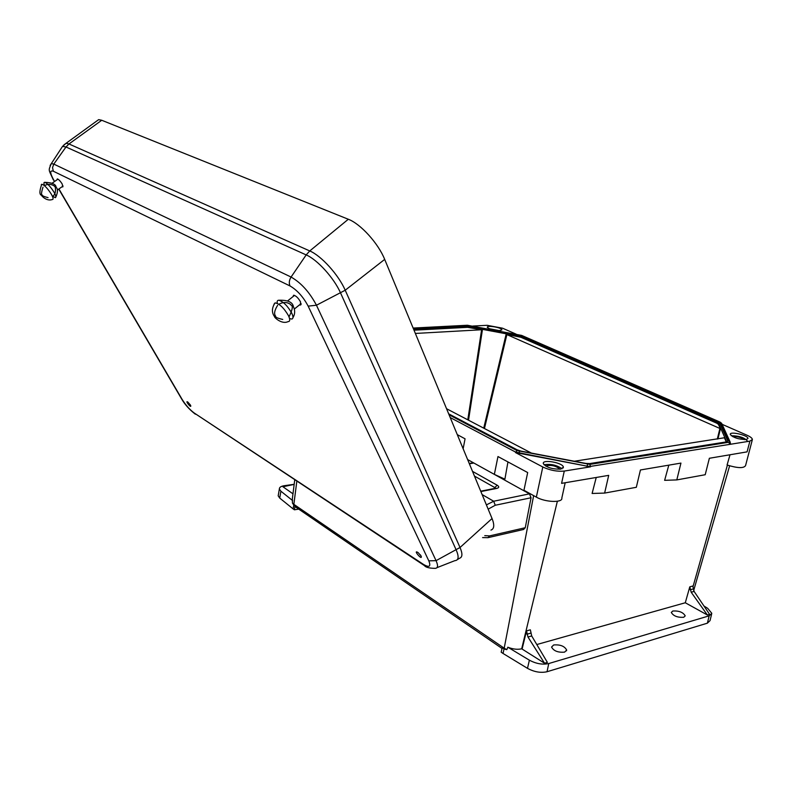 <?xml version="1.0" encoding="UTF-8"?>
<svg xmlns="http://www.w3.org/2000/svg" width="792" height="792" viewBox="0 0 792 792"><rect width="100%" height="100%" fill="white"/><g stroke="black" fill="none" stroke-linecap="round" stroke-linejoin="round"><path stroke-width="1.19" d="M292.347 498.802L292.456 503.098L293.763 504.276L504.108 648.133L506.801 649.648L507.85 647.212C512.939 649.232 517.552 649.757 521.69 648.797L544.54 663.221L547.371 662.379L531.709 635.966L530.363 629.828L526.512 630.868L527.967 636.996L544.54 663.221M564.28 471.062L590.575 466.825L515.543 452.578L542.797 466.983C550.064 470.369 557.221 471.735 564.28 471.062L561.587 483.358L608.702 475.358L604.633 493.079L636.322 487.298L640.431 469.973L680.942 463.092L676.804 479.912L705.207 474.725L709.365 458.271L747.084 451.866L749.885 441.144L752.4 439.471C752.232 438.174 750.4 436.738 746.896 435.174L722.096 424.314M565.191 482.754L561.825 498.039C563.043 502.96 545.242 502.366 536.352 497.128L523.957 490.268L527.68 472.557L497.97 456.548L494.357 474.378L467.607 459.558M463.132 448.757L465.062 438.817L457.281 434.62M292.971 493.822L282.932 486.753L294.169 484.397M292.614 500.574L280.883 491.198L279.358 489.001C279.289 487.347 280.962 486.238 284.368 485.694L294.178 484.298M691.178 592.228L707.365 614.988L709.582 614.325L694.109 591.426L692.812 586.021L689.792 586.832L691.178 592.228L694.109 591.426M689.792 586.832L685.288 602.762L707.365 614.988M526.512 630.868L522.205 648.648M685.288 602.762L536.798 644.539M752.251 440.045L745.549 465.637C743.737 468.448 737.58 468.23 727.076 465.003L730.016 454.757M676.804 479.912L664.627 480.328L668.804 465.151M604.633 493.079L592.109 493.465L596.227 477.477M683.704 617.295C677.497 617.621 673.358 616.008 671.299 612.434L672.844 610.998C679.041 610.672 683.159 612.295 685.219 615.859L683.704 617.295M564.597 652.133C558.004 652.667 553.658 650.974 551.569 647.044L553.677 644.965C560.261 644.441 564.597 646.143 566.666 650.074L564.597 652.133M703.949 605.989L707.662 608.315L711.81 613.325L709.167 615.839L548.757 663.548C542.56 664.894 536.105 663.765 529.383 660.172L507.85 647.212M467.795 419.829L481.605 329.759L415.364 333.442M516.186 334.175L502.504 328.185L487.09 325.304L472.765 326.057M730.402 443.629L729.462 444.431L749.885 441.144M507.949 461.924L504.9 479.16L494.357 474.378M502.059 648.47L295.743 507.078L293.773 505.019L293.109 508.9L279.725 498.089L278.19 495.832L278.368 494.812M296.822 481.259L293.773 505.019L292.456 503.098M295.04 505.88L294.416 509.801L293.109 508.9M298.723 509.117L294.416 509.801M506.801 649.648L504.039 648.975L503.029 653.459L501.168 652.172L502.237 647.737L504.039 648.975L533.64 495.624M711.612 614.137L710.048 620.601L707.375 623.175L547.044 671.735C540.788 673.121 534.263 671.992 527.492 668.339L503.029 653.459M531.472 453.103L446.549 408.721M726.254 441.906L724.403 437.758L574.348 461.241M720.413 428.818L718.423 424.354L716.76 423.185L520.958 337.313L506.118 334.264L719.908 428.462L720.413 428.818L717.938 438.946M481.605 329.759L467.567 327.334L414.008 330.185M560.607 469.141L563.379 467.171C563.201 462.736 542.173 458.964 543.302 463.567C546.292 467.399 552.064 469.26 560.607 469.141M746.272 439.55L747.965 438.431C748.222 435.244 729.689 431.016 730.254 434.382C733.194 437.679 738.53 439.402 746.272 439.55M498.485 330.858L501.92 329.868C501.871 327.532 486.575 324.928 487.308 327.383L490.446 329.363M747.321 440.897C744.302 437.54 738.946 435.818 731.234 435.729M744.638 439.659C740.995 437.273 737.005 436.263 732.659 436.63M562.072 468.765C556.558 464.993 550.529 463.667 543.985 464.775M560.083 469.21C555.776 465.706 550.955 464.647 545.599 466.023M500.207 330.799L488.595 328.571M498.812 330.868L489.872 329.145M490.951 530.096C494.248 528.898 494.614 525.037 492.05 518.532L384.684 259.39C378.319 243.391 360.568 223.839 348.312 219.255L101.742 120.265L98.663 119.641L96.159 121.453M62.132 186.704L62.786 186.942L62.192 184.001C60.311 181.051 58.677 179.358 57.311 178.913L56.994 179.824M299.515 304.88L300.406 305.059L300.524 301.881C298.297 297.98 296.01 295.762 293.654 295.208L292.931 296.673M190.397 405.019L187.862 402.088C184.477 399.831 191.189 408.494 190.783 405.87L190.397 405.019M421.166 556.152L418.206 552.658C412.078 548.717 422.641 561.3 421.195 556.222L421.166 556.152M41.768 184.239C39.402 190.961 39.303 194.624 41.501 195.228C41.125 195.357 46.372 201.663 52.312 199.525C53.628 199.465 53.262 197.624 51.203 193.981C47.441 188.179 44.293 184.932 41.768 184.239L41.233 184.863M52.559 196.188L55.282 197.654C56.321 197.327 55.886 195.475 53.955 192.08C50.45 186.605 47.371 183.348 44.728 182.318C43.699 182.279 43.669 183.368 44.629 185.615M275.081 302.871C269.557 311.048 274.349 316.127 274.577 316.711C273.943 317.137 281.794 324.75 288.06 321.621C290.12 321.562 290.248 319.582 288.466 315.662C283.902 307.91 279.447 303.643 275.081 302.871L273.992 304.217M289.555 318.562L291.842 319.057C293.377 318.572 293.337 316.582 291.723 313.087C287.635 305.94 283.338 301.663 278.853 300.247C277.378 300.198 276.873 301.237 277.329 303.366M482.12 494.584L493.683 501.237L529.482 493.852L473.844 463.023L469.379 463.815M529.482 493.852L531.046 497.762L495.257 505.256L488.159 509.147M484.763 535.649L489.614 535.897L525.264 527.719L531.046 497.762M525.264 527.719L523.611 529.472L488.506 537.55M472.616 462.904L473.844 463.023M495.406 488.288L496.782 488.407C499.217 487.724 499.356 486.664 497.198 485.229L472.507 471.369M494.416 488.476L494.792 487.565L495.445 488.268M727.403 465.132L692.931 586.941M557.36 501.257L521.69 648.797M729.462 444.431L590.683 466.359L587.228 466.191L515.632 452.103L450.212 417.552M590.575 466.825L589.892 464.399L728.798 442.263L729.392 441.718L720.779 422.71L521.7 335.422L467.498 325.294L413.157 328.116M536.352 497.128L542.797 466.983M515.543 452.578L516.978 450.559L589.892 464.399M280.883 491.198L279.725 498.089M529.383 660.172L527.492 668.339M548.757 663.548L547.044 671.735M709.167 615.839L707.375 623.175M726.68 441.827L718.631 423.552L716.958 422.374L521.106 336.59L467.706 326.611L413.711 329.462M718.423 424.354L719.69 422.908L727.838 440.986L726.818 441.916L589.901 463.667L585.763 463.459L521.077 451.183L516.889 449.807L448.717 413.959M506.9 334.491L484.457 428.531M717.314 439.045L719.908 428.462M482.407 329.828L468.527 420.205M483.734 428.155L506.118 334.264M518.354 336.55L518.641 334.937L521.77 335.848L719.69 422.908M470.22 327.551L470.527 325.948L518.641 334.937M449.074 414.81L516.978 450.559M413.315 328.492L470.527 325.948M519.037 453.727L519.433 451.361M587.119 466.656L587.476 464.28M729.392 441.718L730.462 443.411L729.571 444.015L728.798 442.263M467.567 327.334L467.339 325.67M726.769 441.807L727.838 440.986M520.958 337.313L521.77 335.848M716.76 423.185L717.681 421.493M589.238 463.736L589.901 463.667M527.967 636.996L531.709 635.966M526.957 634.194L530.769 633.154M690.198 589.773L693.178 588.961M413.127 328.056L467.32 325.245L521.7 335.422M522.126 335.61L719.601 421.888M720.027 422.087L721.651 423.324M720.779 422.71L721.73 423.512L730.283 442.322M63.875 144.946L66.112 143.263L68.973 143.966L309.761 250.945L348.312 219.255M436.966 567.666L454.757 560.687C458.627 560.38 459.132 556.855 456.261 550.103L340.629 293.099C334.165 278.23 317.374 259.627 306.177 254.905L309.761 250.945C321.324 255.767 338.61 274.903 345.213 290.228L384.684 259.39M50.114 165.459L62.538 146.381L65.993 146.985L53.797 164.093L291.08 277.042L306.177 254.905L65.993 146.985L68.973 143.966L101.742 120.265M58.925 188.941L182.091 399.346C185.764 405.207 189.813 409.761 194.218 413.008L423.314 564.31C429.294 567.854 431.125 566.696 428.809 560.855L308.157 306.128C303.227 296.852 297.178 290.129 290.001 285.942C288.813 283.071 289.169 280.101 291.08 277.042C301.138 282.833 309.593 292.228 316.453 305.227L345.213 290.228L460.033 547.49L492.05 518.532M308.157 306.128L316.453 305.227L436.055 560.657L460.033 547.49C462.686 553.697 462.508 557.291 459.518 558.271L457.271 559.677M98.663 119.641L66.112 143.263L62.538 146.381L60.865 148.936M53.173 179.556L53.351 179.853C48.332 168.805 48.272 171.121 51.292 163.578L53.797 164.093L52.529 167.656L53.351 171.24C49.728 170.032 49.886 173.032 53.816 180.22L54.569 181.507M428.809 560.855L436.055 560.657C438.253 565.597 437.976 568.161 435.224 568.349C429.313 568.29 425.71 567.369 424.403 565.577L423.314 564.31M290.001 285.942L53.351 171.24M424.344 565.538L194.218 413.008M181.398 398.534L182.091 399.346M54.391 181.635L53.816 180.22M486.387 504.89L493.683 501.237L495.257 505.256M496.782 488.407L480.873 491.555M497.198 485.229L494.792 487.565L474.457 476.091M482.595 537.59L487.971 537.679L489.614 535.897M292.238 499.673L294.733 479.883M693.653 590.624L729.61 465.854M279.358 489.001L278.19 495.832M448.668 413.83L517.136 449.826L521.077 451.123L585.743 463.399L589.634 463.587L726.769 441.837M566.666 650.074L566.498 650.826M563.211 467.943L563.379 467.171M195.347 414.196C189.318 409.513 184.734 404.405 181.596 398.891L58.747 189.07M420.285 554.776L421.195 556.222M190.337 404.92L190.783 405.87M301.099 304.504L300.406 305.059M48.064 197.634C39.966 195.654 42.867 194.703 42.322 195.218C41.065 195.188 41.303 192.486 43.025 187.12M44.481 185.714C51.133 181.705 56.668 188.021 54.836 186.625C55.093 184.952 57.153 194.317 52.411 196.287M44.728 182.318C52.114 182.586 55.905 184.239 56.123 187.288C58.034 188.961 57.935 192.218 55.836 197.05M57.964 179.15L52.203 183.15M63.093 186.031L57.311 190.08M282.724 319.453C277.378 318.186 275.052 317.147 275.745 316.325C273.794 314.097 274.418 310.424 277.626 305.316M278.863 304.267C286.853 299.713 291.852 305.554 291.04 305.158C293.218 305.831 292.545 309.741 289.011 316.879M278.853 300.247C287.763 299.97 292.604 302.099 293.396 306.643C295.218 310.494 295.07 314.167 292.951 317.661M294.535 295.396L287.783 300.772M301.118 303.593L294.317 309.038M495.832 488.199L480.714 491.188M469.24 463.498L473.111 462.815"/></g></svg>
